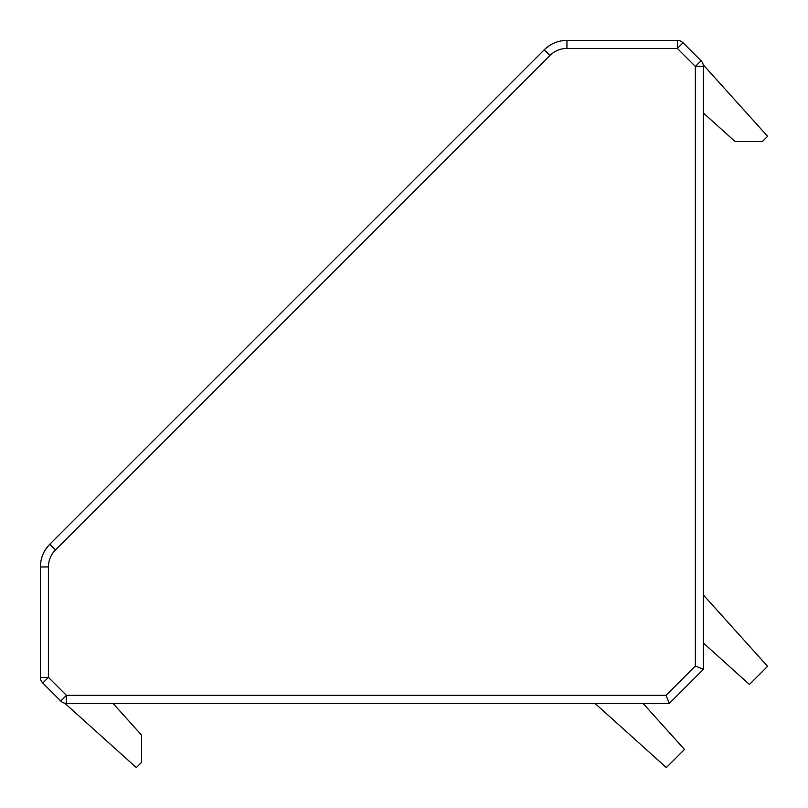 <?xml version="1.0" encoding="UTF-8"?>
<svg xmlns="http://www.w3.org/2000/svg" width="808" height="808" viewBox="0 0 808 808"><rect width="100%" height="100%" fill="white"/><g stroke="black" fill="none" stroke-linecap="round" stroke-linejoin="round"><path stroke-width="1.21" d="M549.915 55.479L544.239 49.803A32.108 32.108 0 0 1 566.933 40.4L566.933 48.43C560.328 48.52 554.652 50.874 549.915 55.479L55.479 549.915L49.803 544.239A32.108 32.108 0 0 0 40.4 566.933L40.4 677.356L48.43 677.356L42.753 683.033A8.03 8.03 0 0 1 40.4 677.356A8.03 8.03 0 0 0 42.753 683.033L60.752 701.041L66.428 695.365L666.014 695.365L669.337 703.384L703.384 669.337L703.384 66.428L695.365 66.428L701.041 60.752L683.033 42.753L677.356 48.43L677.356 40.4L566.933 40.4A32.108 32.108 0 0 0 544.239 49.803L49.803 544.239A32.108 32.108 0 0 0 40.4 566.933L48.43 566.933L48.43 677.356L66.428 695.365L66.428 703.384L669.337 703.384M45.309 549.874L48.571 545.531M545.531 48.571L549.874 45.309M677.356 40.4A8.03 8.03 0 0 1 683.033 42.753A8.03 8.03 0 0 0 677.356 40.4M703.384 643.016L749.44 684.477L767.6 666.317L703.384 595.001M595.001 703.384L666.317 767.6L684.477 749.44L643.016 703.384M64.792 703.223L136.299 767.6L141.531 762.358L141.531 735.088L112.999 703.384M666.014 695.365L695.365 666.014L703.384 669.337M703.384 112.999L735.088 141.531L762.358 141.531L767.6 136.299L703.223 64.792M66.428 703.384A8.03 8.03 0 0 1 60.752 701.041A8.03 8.03 0 0 0 66.428 703.384M701.041 60.752A8.03 8.03 0 0 1 703.384 66.428A8.03 8.03 0 0 0 701.041 60.752M566.933 48.43L677.356 48.43L695.365 66.428L695.365 666.014M55.479 549.915C50.874 554.652 48.52 560.328 48.43 566.933"/></g></svg>
